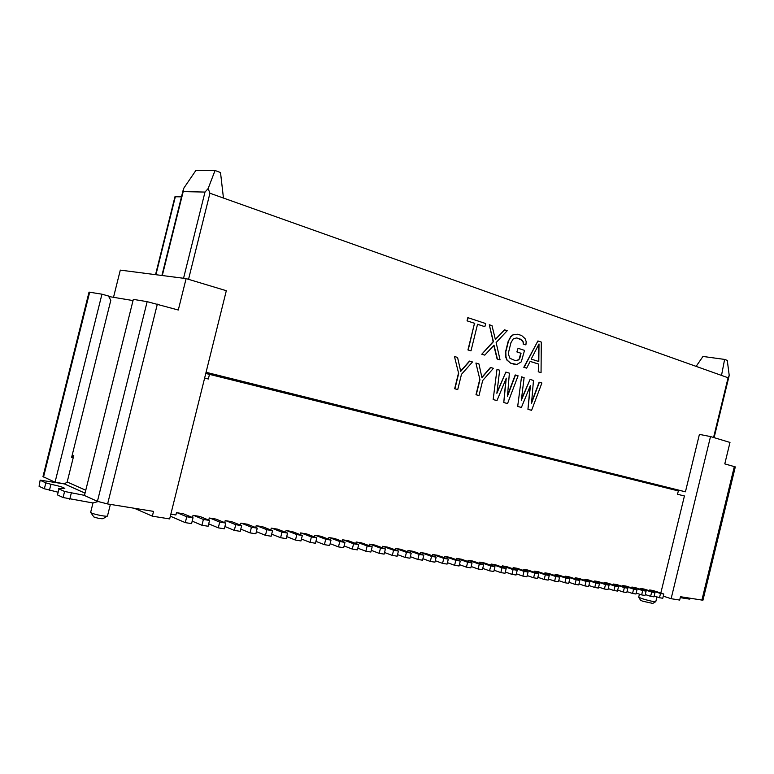 <?xml version="1.0" encoding="UTF-8"?>
<svg xmlns="http://www.w3.org/2000/svg" width="774" height="774" viewBox="0 0 774 774"><rect width="100%" height="100%" fill="white"/><g stroke="black" fill="none" stroke-linecap="round" stroke-linejoin="round"><path stroke-width="1.16" d="M152.352 516.171L169.661 518.919L226.318 290.714L186.108 278.601L178.291 310.016L147.157 301.657L133.331 299.374L84.453 495.495L97.427 501.349L107.605 503.942L153.542 511.382L152.352 516.171L134.357 508.276M208.148 188.556L215.046 170.503L195.803 170.57L183.844 188.111L183.196 191.594L204.994 192.078L208.148 188.556L209.938 193.239L721.513 375.419L724.619 359.417L702.976 356.446L696.126 366.373M713.57 437.484L728.092 377.76L721.513 375.419M206.068 372.284L685.435 491.8L699.406 434.378L710.522 436.565L729.988 442.428L724.783 463.878L735.3 466.896L702.937 600.227L680.491 596.715L679.678 600.063L671.116 598.699L710.522 436.565M467.835 317.65L467.051 320.842L474.501 323.3L467.951 349.945L470.998 350.854L477.539 324.258L484.872 326.686L485.646 323.532L467.835 317.65M477.519 324.306L484.872 326.686M497.111 359.001L500.052 359.881L497.111 359.001L493.812 345.456M495.331 339.36L504.551 329.83L495.399 339.612L492.003 325.651L489.284 324.751L493.435 341.673L481.767 354.24L493.164 341.634L489.284 324.751M481.767 354.24L484.766 355.131L494.015 345.233L497.382 359.049M516.887 351.928L518.058 348.29L516.887 351.928L520.786 353.176L518.967 359.823L515.484 360.703L509.95 358.314L508.508 354.531L508.673 351.918L510.946 342.659L513.326 338.77L516.839 337.928L522.334 340.405L523.321 342.06L523.301 344.033L523.06 342.021L520.747 339.215M515.329 360.655L518.706 359.775L519.586 358.081M516.693 337.928L520.476 339.176M523.04 343.995L525.894 344.885L526.214 341.682L525.091 338.664L521.647 335.539L517.738 334.233L513.356 334.774L510.995 336.661L508.044 341.76L510.724 336.622L513.085 334.736L517.738 334.233M508.044 341.76L505.761 351.038L505.993 357.066L507.144 360.094L510.646 363.17L506.883 360.045L505.722 357.027L505.761 351.038M510.376 363.122L516.897 364.457L521.26 361.864L524.54 350.38L518.058 348.29M538.636 364.061L530.161 361.381L526.659 368.143L523.824 367.302L537.911 340.957L541.287 342.079L541.055 372.623L538.269 371.791L538.636 364.061L538.54 371.839M530.142 361.419L538.365 364.022M538.269 371.791L541.055 372.623M460.636 371.094L469.46 361.081L472.498 361.971L461.478 374.326L457.734 389.574L454.918 388.78L458.672 373.503L454.473 356.543L458.672 373.503M458.411 373.455L454.657 388.732L457.734 389.574M481.873 377.335L490.464 367.457L493.425 368.318L482.686 380.527L478.99 395.553L476.252 394.779L479.948 379.724L475.913 363.045L479.948 379.724M479.687 379.676L475.991 394.73L478.99 395.553M507.531 395.35L515.213 374.955L518.077 375.796L507.541 403.573L503.777 402.528L505.915 378.999M496.985 392.35L505.857 372.091L496.869 393.289L499.665 370.214L496.995 369.401L493.154 399.548L496.995 369.401M493.154 399.548L496.976 400.603L506.264 378.167L503.777 402.528M531.622 402.219L539.11 382.201L541.887 383.014L531.603 410.326L527.945 409.32L530.103 386.255M521.434 399.326L530.084 379.434L521.318 400.284L524.114 377.625L521.531 376.841L517.69 406.437L521.531 376.841M517.69 406.437L521.395 407.463L530.451 385.404L527.945 409.32M186.108 278.601L120.299 270.116L113.507 297.322M101.955 294.188L89.029 292.117L42.976 476.6L55.041 482.212L101.955 294.188L108.437 295.997L110.798 300.331L71.605 457.473L73.22 457.763M65.151 483.924L55.041 482.212M73.462 456.776L71.934 456.167M98.008 501.591L92.89 502.965L63.071 497.537L64.59 491.471L84.492 495.35M72.234 454.957L73.762 455.567L67.174 481.999L64.494 483.944L40.161 480.161L39.077 486.295L40.161 480.161M133.031 300.573L108.728 296.519M64.59 491.471L58.998 488.907L57.499 494.925L58.998 488.907M39.077 486.295L44.36 488.771L45.83 482.87L50.949 484.263C59.356 486.062 63.981 487.485 64.813 488.549L58.582 488.597M45.83 482.87L40.538 480.441M57.711 492.119L44.36 488.771M57.499 494.925L63.071 497.537M92.996 502.974L90.655 512.359L91.429 512.978C94.651 514.613 107.692 517.042 107.489 515.977L110.372 504.387M107.189 516.152L103.029 518.677C100.939 518.89 97.882 518.319 93.847 516.974L90.839 512.64M570.409 463.529L569.799 463.384M560.986 461.188L559.679 460.859M549.414 458.237L552.607 459.011L549.405 458.305M541.742 456.399L538.965 455.702M531.757 453.912L528.729 453.158M521.105 451.252L518.657 450.642M510.279 448.562L508.431 448.098M499.278 445.824L498.059 445.514M488.104 443.038L487.523 442.892M413.48 424.462L412.494 424.21M401.687 421.52L399.81 421.056M389.709 418.541L386.913 417.844M377.528 415.503L373.794 414.574M365.154 412.426L360.452 411.246M352.267 409.214L347.516 408.033M338.606 405.808L334.581 404.812M324.703 402.354L321.423 401.532M310.548 398.823L308.052 398.204M296.142 395.233L294.439 394.817M281.465 391.586L280.604 391.363M214.398 374.887L212.821 374.49M155.545 274.664L174.953 196.751L181.484 196.838M728.092 377.76L729.214 375.361L727.279 360.403L724.619 359.417M671.116 598.699L663.289 596.135M636.576 479.967L638.947 480.538M645.584 482.144L647.877 482.705M654.465 484.301L656.681 484.834M663.221 486.42L665.359 486.933M671.851 488.51L685.435 491.8M660.822 593.048L684.429 495.97L677.521 494.267L678.334 490.919L209.483 374.364L208.332 378.999L204.626 378.089M690.021 598.263L689.818 599.086L689.112 599.057L680.269 597.634M639.43 594.171L638.695 597.18L641.685 598.534C649.009 600.759 653.711 601.795 655.791 601.64L656.942 596.889M655.636 601.727L652.753 603.42L642.681 601.204L640.553 600.227L638.792 597.325M212.657 375.158L212.937 374.055L206.058 372.342M228.688 379.144L229.104 378.089L212.908 374.152M220.039 375.932L212.898 374.21M212.869 374.306L220 376.087L212.85 374.374M244.42 383.053L244.807 382.008L228.94 378.138M235.847 379.87L228.92 378.196M228.901 378.302L235.306 379.899L228.881 378.36M214.234 375.545L215.008 374.984L214.253 374.79L219.98 376.164M259.851 386.884L260.112 385.81L244.661 382.056M251.366 383.73L244.642 382.114M244.623 382.221L250.234 383.614L244.613 382.269M229.152 379.26L229.936 378.699L229.191 378.515L235.799 380.092M274.993 390.657L275.254 389.593L260.093 385.897M266.595 387.522L260.074 385.965M260.054 386.062L264.892 387.271L260.045 386.11M244.594 382.346L251.308 383.952M289.863 394.353L290.192 393.318L275.225 389.738M281.543 391.247L275.244 389.738M279.298 390.851L275.186 389.873L279.298 390.851M260.025 386.178L266.546 387.735M304.463 397.981L304.724 396.936L290.105 393.376M296.219 394.904L290.086 393.434M290.066 393.54L293.452 394.382L290.057 393.569M281.475 391.509L280.614 391.305M275.176 389.941L281.494 391.451M318.801 401.542L319.052 400.506L304.704 397.014M310.635 398.494L304.685 397.072M304.666 397.178L307.355 397.846L304.656 397.197M296.161 395.156L294.459 394.75M290.037 393.637L296.171 395.098M332.878 405.044L333.13 404.018L319.033 400.584M324.79 402.025L319.023 400.642M321.026 401.251L318.994 400.758L321.026 401.251M310.567 398.745L308.062 398.146M304.637 397.265L310.587 398.687M346.713 408.478L346.965 407.463L333.11 404.086M338.693 405.489L333.101 404.144M334.455 404.599L333.072 404.26L334.455 404.599M324.732 402.257L321.442 401.474M318.975 400.826L324.741 402.209M360.297 411.855L360.549 410.849L346.946 407.53M352.354 408.895L346.926 407.588M347.661 407.888L346.897 407.704L347.661 407.888M338.635 405.721L334.591 404.744M333.052 404.328L338.644 405.663M373.649 415.174L373.9 414.177L360.529 410.917M365.773 412.232L360.52 410.975M352.296 409.117L347.526 407.966M346.887 407.763L352.305 409.059M386.768 418.444L387.01 417.447L373.881 414.245M365.26 412.174L365.763 412.29L365.26 412.174M378.96 415.522L373.871 414.293M365.715 412.455L360.461 411.188M360.471 411.139L365.734 412.407M399.665 421.646L399.906 420.659L387 417.515M378.186 415.396L378.95 415.58L378.186 415.396M391.934 418.753L386.99 417.563M378.912 415.735L373.813 414.506M365.009 413.026L365.705 412.513M373.823 414.458L378.921 415.686M412.349 424.8L412.581 423.823L399.897 420.727M390.889 418.56L391.915 418.811L390.889 418.56M404.676 421.927L399.877 420.775M391.876 418.957L386.932 417.767M377.383 416.102L377.538 415.464L378.902 415.783M386.952 417.718L391.886 418.908M424.81 427.896L425.052 426.929L412.571 423.881M403.38 421.675L404.667 421.985L403.38 421.675M417.205 425.052L412.561 423.929M404.628 422.13L399.829 420.969M389.564 419.131L389.719 418.492L391.867 419.005M399.848 420.93L404.638 422.082M437.068 430.944L437.3 429.986L425.032 426.987M415.667 424.733L417.196 425.1L415.667 424.733M429.531 428.119L425.023 427.035M417.157 425.245L412.513 424.123M412.523 424.084L417.167 425.207M401.542 422.111L401.696 421.482L404.618 422.178M449.123 433.943L449.355 432.985L437.291 430.044M427.751 427.741L429.512 428.167L427.751 427.741M441.644 431.137L437.281 430.083M429.483 428.312L424.974 427.219L429.493 428.274M413.335 425.042L413.49 424.413L417.147 425.294M460.985 436.884L461.207 435.946L449.346 433.043M441.635 431.205L439.642 430.712L441.635 431.186M453.564 434.108L449.336 433.092M437.242 430.228L441.606 431.292L437.233 430.267M424.945 427.925L425.1 427.306L429.473 428.361M472.643 439.787L472.875 438.848L461.198 435.994M451.339 433.624L453.554 434.156L451.339 433.624M465.29 437.029L461.188 436.043M449.278 433.314L453.535 434.262M437.223 430.315L441.586 431.37M484.118 442.641L484.35 441.712L472.866 438.906M465.28 437.097L462.852 436.497L465.28 437.078M476.832 439.903L472.856 438.945M465.251 437.204L461.149 436.217L465.261 437.184M495.418 445.447L495.641 444.528L484.34 441.761M474.181 439.313L476.823 439.951L474.181 439.313M488.181 442.738L484.331 441.809M476.794 440.077L472.808 439.119L476.794 440.058M461.13 436.255L465.242 437.252M506.525 448.214L506.747 447.295L495.631 444.576M485.337 442.099L488.171 442.776L485.337 442.099M499.356 445.514L495.621 444.615M484.272 442.012L488.142 442.883M472.798 439.158L476.774 440.116M517.467 450.932L517.69 450.023L506.738 447.343M496.318 444.827L499.346 445.563L496.318 444.827M510.143 449.104L510.356 448.223L506.728 447.382M499.317 445.679L495.583 444.779L499.317 445.669M488.123 442.98L487.388 443.454M528.236 453.603L528.449 452.703L517.68 450.071M510.337 448.32L507.125 447.527L510.337 448.301M521.173 450.952L517.671 450.11M510.308 448.417L506.689 447.546L510.298 448.456M499.298 445.756L498.069 445.466M506.699 447.507L510.318 448.407M495.563 444.818L499.307 445.718M538.83 456.244L539.052 455.344L528.439 452.751M517.767 450.178L521.163 451L517.767 450.178M531.835 453.612L528.429 452.79M517.632 450.236L521.144 451.107L517.632 450.265M510.298 448.494L508.45 448.049M549.269 458.837L549.492 457.947L539.043 455.393M528.419 452.829L531.825 453.651L528.419 452.829M542.322 456.225L539.033 455.431L542.313 456.263M531.796 453.757L528.4 452.945L531.796 453.757M521.115 451.184L518.667 450.594M517.622 450.304L521.125 451.145M559.544 461.391L559.766 460.511L552.655 458.798M542.303 456.292L539.023 455.47M539.004 455.557L542.284 456.408M531.777 453.835L528.748 453.1L528.594 453.699M528.39 452.974L531.786 453.796M569.674 463.907L569.887 463.036L562.814 461.401M552.636 458.866L549.453 458.073L552.646 458.837M552.22 458.847L549.434 458.169L552.22 458.847M541.606 456.931L542.264 456.476L538.975 455.644M579.639 466.383L579.852 465.522L574.918 464.294L569.877 463.075L572.857 463.829L572.654 464.652M562.011 461.285L559.708 460.733L562.011 461.285M549.424 458.208L552.617 458.982M589.459 468.821L589.672 467.97L579.842 465.561M572.837 463.897L569.857 463.152L572.847 463.868M582.725 466.296L579.832 465.59L582.716 466.325M569.838 463.239L571.657 463.694L569.828 463.249M562.785 461.546L559.689 460.801M559.699 460.762L562.785 461.507M599.134 471.231L599.347 470.379L595.738 469.479L589.662 468.009L592.458 468.715L592.255 469.518M582.716 466.364L579.823 465.638M581.168 466.064L579.803 465.725L581.168 466.064M569.819 463.278L572.808 464.003L569.819 463.316M560.86 461.72L560.995 461.149L562.775 461.575M608.674 473.601L608.877 472.759L599.337 470.418M592.439 468.783L589.643 468.086L592.449 468.754M602.017 471.173L599.328 470.447M590.543 468.396L589.624 468.173L590.543 468.396M579.794 465.764L582.687 466.461L579.784 465.793M570.283 464.061L570.419 463.5L572.799 464.071M618.068 475.933L618.271 475.101L611.479 473.456M599.792 470.698L599.299 470.582L599.792 470.698M592.41 468.909L589.604 468.231L592.41 468.88M579.774 465.832L582.667 466.529M627.327 478.235L627.53 477.403L618.262 475.13M611.47 473.524L608.848 472.875L611.47 473.495M620.593 476.561L620.796 475.749L618.242 475.217M599.269 470.669L601.979 471.327L599.279 470.64M589.595 468.27L592.4 468.947M599.289 470.611L601.998 471.269M636.451 480.509L636.654 479.677L629.959 478.061M611.431 473.649L608.819 473.011M608.819 472.982L611.441 473.62M645.439 482.744L645.642 481.921L636.644 479.716M629.949 478.129L627.501 477.519L629.949 478.1M639.005 480.315L636.634 479.745M620.748 475.962L618.213 475.342L620.748 475.933M608.809 473.04L611.431 473.678M654.311 484.95L654.504 484.127L647.915 482.541M636.625 479.774L638.995 480.344L636.625 479.793M627.472 477.626L629.91 478.274M618.203 475.381L620.738 475.991M663.047 487.117L663.25 486.314L659.98 485.492L654.504 484.166L656.7 484.727L656.516 485.492M645.622 482.018L647.906 482.57L645.613 482.038M636.596 479.919L638.956 480.49M638.966 480.461L636.596 479.89M671.668 489.265L671.871 488.462L665.369 486.885M656.7 484.756L654.485 484.224L656.691 484.785M205.768 373.474L209.483 374.364M652.985 590.494L649.696 589.962L660.522 593.484L663.802 594.016L653.401 590.63M649.067 590.659L649.696 589.962M644.181 589.062L640.853 588.511L651.679 592.052L650.634 596.328L653.972 596.86L655.007 592.594L644.607 589.198M640.214 589.227L640.853 588.511M635.261 587.601L631.884 587.05L642.701 590.601L641.656 594.906L645.042 595.448L646.087 591.143L635.696 587.747M631.236 587.776L631.884 587.05M626.205 586.121L622.78 585.56L633.606 589.13L632.551 593.465L635.976 594.006L637.031 589.682L626.65 586.266M622.122 586.305L622.78 585.56M617.023 584.622L613.55 584.051L624.366 587.63L623.302 592.004L626.785 592.555L627.849 588.192L617.468 584.767M612.882 584.815L613.55 584.051M607.706 583.103L604.175 582.522L615.001 586.111L613.927 590.514L617.459 591.075L618.532 586.682L608.161 583.248M603.497 583.296L604.175 582.522M598.254 581.555L594.674 580.974L605.491 584.573L604.407 589.004L607.996 589.575L609.07 585.154L598.708 581.709M593.977 581.767L594.674 580.974M588.656 579.987L585.028 579.397L595.845 583.006L594.751 587.476L598.389 588.056L599.473 583.596L589.12 580.142M584.322 580.21L585.028 579.397M578.923 578.401L575.237 577.791L586.044 581.419L584.941 585.928L588.637 586.508L589.73 582.019L579.397 578.555M574.521 578.623L575.237 577.791M569.045 576.785L565.301 576.175L576.098 579.813L574.995 584.351L578.739 584.941L579.842 580.423L569.519 576.94M564.565 577.027L565.301 576.175M559.012 575.14L555.21 574.521L565.997 578.178L564.885 582.745L568.687 583.354L569.799 578.797L559.496 575.305M554.465 575.392L555.21 574.521M548.824 573.476L544.964 572.847L555.742 576.514L554.619 581.119L558.489 581.738L559.612 577.143L549.317 573.65M544.209 573.747L544.964 572.847M538.481 571.793L534.563 571.154L545.331 574.83L544.199 579.474L548.127 580.094L549.259 575.469L538.985 571.957M533.799 572.063L534.563 571.154M527.984 570.07L524.008 569.422L534.757 573.118L533.615 577.791L537.601 578.43L538.743 573.766L528.487 570.245M523.224 570.361L524.008 569.422M517.322 568.329L513.278 567.671L524.017 571.376L522.856 576.088L526.91 576.736L528.062 572.034L517.835 568.513M512.475 568.638L513.278 567.671M506.486 566.558L502.384 565.891L513.094 569.606L511.933 574.366L516.055 575.014L517.216 570.274L507.009 566.742M501.562 566.878L502.384 565.891M495.486 564.768L491.306 564.082L502.007 567.816L500.836 572.605L505.016 573.263L506.186 568.493L496.018 564.952M490.484 565.097L491.306 564.082M484.301 562.94L480.064 562.243L490.745 565.988L489.555 570.815L493.812 571.493L494.992 566.674L484.843 563.124M479.222 563.288L479.493 562.156L480.064 562.243M472.943 561.082L468.638 560.376L479.29 564.13L478.1 569.006L482.415 569.683L483.605 564.836L473.495 561.276M467.777 561.45L468.057 560.279L468.638 560.376M461.401 559.196L457.018 558.48L467.651 562.253L466.441 567.158L470.834 567.855L472.034 562.959L461.952 559.389M456.138 559.583L456.437 558.383L457.018 558.48M449.665 557.28L445.214 556.554L455.818 560.328L454.599 565.281L459.069 565.988L460.278 561.053L450.226 557.483M444.315 557.686L444.624 556.458L445.214 556.554M437.736 555.326L433.217 554.59L443.783 558.383L442.554 563.375L447.101 564.091L448.32 559.118L438.316 555.539M432.298 555.761L432.608 554.494L433.217 554.59M425.613 553.352L421.017 552.597L431.544 556.4L430.315 561.431L434.93 562.166L436.159 557.145L426.193 553.555M420.079 553.797L420.398 552.501L421.017 552.597M413.287 551.34L408.604 550.575L419.102 554.387L417.863 559.467L422.556 560.202L423.794 555.151L413.877 551.552M407.656 551.804L407.985 550.469L408.604 550.575M400.748 549.288L395.988 548.514L406.447 552.336L405.189 557.454L409.968 558.209L411.226 553.11L401.348 549.511M395.021 549.782L395.359 548.408L395.988 548.514M387.997 547.208L383.159 546.415L393.579 550.256L392.312 555.413L397.168 556.187L398.426 551.04L388.606 547.431M382.163 547.731L382.511 546.309L383.159 546.415M375.022 545.08L370.107 544.277L380.479 548.127L379.192 553.342L384.136 554.116L385.413 548.93L375.651 545.312M369.082 545.631L369.45 544.17L370.107 544.277M361.835 542.932L356.824 542.11L367.147 545.97L365.85 551.223L370.881 552.026L372.178 546.783L362.464 543.164M355.779 543.512L356.156 542.003L356.824 542.11M348.406 540.736L343.308 539.904L353.583 543.774L352.276 549.076L357.394 549.888L358.701 544.606L349.045 540.978M342.243 541.345L342.63 539.788L343.308 539.904M334.745 538.501L329.55 537.659L339.776 541.539L338.461 546.889L343.666 547.711L344.981 542.38L335.394 538.752M328.466 539.149L328.863 537.543L329.55 537.659M320.833 536.227L315.55 535.366L325.719 539.265L324.383 544.654L329.695 545.496L331.02 540.117L321.5 536.488M314.438 536.904L314.844 535.25L315.55 535.366M306.678 533.915L301.299 533.044L311.4 536.943L310.055 542.39L315.463 543.242L316.798 537.814L307.355 534.176M300.157 534.631L300.583 532.918L301.299 533.044M292.262 531.564L286.786 530.664L296.819 534.582L295.465 540.078L300.97 540.949L302.324 535.473L292.949 531.835M285.616 532.319L286.061 530.548L286.786 530.664M277.585 529.164L272.013 528.255L281.968 532.173L280.604 537.727L286.206 538.607L287.57 533.083L278.282 529.445M270.813 529.967L271.268 528.129L272.013 528.255M262.638 526.726L256.958 525.798L266.846 529.726L265.463 535.327L271.171 536.227L272.554 530.654L263.353 527.007M255.73 527.568L256.194 525.672L256.958 525.798M247.409 524.23L241.623 523.292L251.434 527.229L250.031 532.88L255.855 533.799L257.249 528.178L248.135 524.53M240.366 525.13L240.849 523.166L241.623 523.292M231.89 521.695L225.998 520.738L235.722 524.685L234.309 530.393L240.24 531.332L241.652 525.643L232.635 521.995M224.702 522.644L225.205 520.612L225.998 520.738M216.081 519.112L210.073 518.135L219.71 522.092L218.287 527.849L224.334 528.806L225.756 523.069L216.836 519.422M208.748 520.118L209.27 518L210.073 518.135M199.973 516.481L193.848 515.484L203.388 519.451L201.946 525.265L208.109 526.243L209.551 520.447L200.737 516.8M192.484 517.545L193.026 515.349L193.848 515.484M183.544 513.801L177.304 512.785L186.747 516.751L185.286 522.624L191.575 523.621L193.026 517.777L184.328 514.13M170.851 514.149L175.892 514.971L176.462 512.649L177.304 512.785M660.522 593.484L659.487 597.731L662.776 598.254L663.802 594.016M659.98 485.492L659.787 486.304M650.634 596.328L645.255 594.548M668.649 487.659L668.455 488.462M659.487 597.731L654.185 595.98M665.185 487.649L665.379 486.856M618.523 476.049L618.668 475.488M609.738 473.862L609.873 473.301M600.827 471.656L600.963 471.085M591.791 469.402L591.936 468.831M551.446 458.769L551.301 459.34M518.522 451.194L518.677 450.555M508.295 448.649L508.46 448.011M497.924 446.066L498.079 445.427M461.72 437.068L461.875 436.439M450.632 434.311L450.787 433.682M439.371 431.515L439.526 430.876M427.935 428.67L428.09 428.022M416.315 425.787L416.47 425.129M347.362 408.643L347.545 407.917M334.426 405.431L334.61 404.696M321.268 402.161L321.452 401.416M307.897 398.833L308.081 398.088M294.284 395.446L294.468 394.692M280.44 392.012L280.633 391.247M275.196 390.706L275.37 389.99M261.012 387.174L261.196 386.458M246.587 383.594L246.771 382.859M231.91 379.937L232.084 379.202M216.962 376.222L217.146 375.487M206.842 372.536L206.561 373.668M185.286 522.624L170.338 516.21M186.747 516.751L193.026 517.777M222.989 376.561L222.709 377.654M201.946 525.265L192.194 521.134M219.787 376.928L220.058 375.854M203.388 519.451L209.551 520.447M238.818 380.508L238.556 381.592M218.287 527.849L208.709 523.843M235.606 380.856L235.867 379.792M219.71 522.092L225.756 523.069M254.365 384.378L254.095 385.462M234.309 530.393L224.905 526.504M251.124 384.717L251.386 383.662M235.722 524.685L241.652 525.643M269.613 388.18L269.352 389.245M250.031 532.88L240.791 529.106M266.353 388.509L266.614 387.455M251.434 527.229L257.249 528.178M284.58 391.915L284.319 392.969M265.463 535.327L256.387 531.651M281.301 392.224L281.562 391.18M266.846 529.726L272.554 530.654M299.277 395.582L299.016 396.627M280.604 537.727L271.684 534.147M295.978 395.872L296.239 394.837M281.968 532.173L287.57 533.083M313.712 399.171L313.451 400.216M295.465 540.078L286.709 536.605M310.393 399.452L310.645 398.436M296.819 534.582L302.324 535.473M327.886 402.712L327.625 403.738M310.055 542.39L301.444 539.004M324.548 402.973L324.799 401.967M311.4 536.943L316.798 537.814M341.808 406.176L341.557 407.201M324.383 544.654L315.927 541.365M338.461 406.427L338.702 405.431M325.719 539.265L331.02 540.117M355.479 409.591L355.227 410.597M338.461 546.889L330.14 543.677M352.122 409.823L352.363 408.836M339.776 541.539L344.981 542.38M368.917 412.939L368.666 413.935M352.276 549.076L344.101 545.941M365.541 413.161L365.783 412.184M353.583 543.774L358.701 544.606M382.124 416.228L381.872 417.225M365.85 551.223L357.82 548.176M378.738 416.441L378.979 415.464M367.147 545.97L372.178 546.783M395.098 419.46L394.856 420.446M379.192 553.342L371.297 550.362M391.702 419.663L391.944 418.695M380.479 548.127L385.413 548.93M407.859 422.643L407.617 423.62M392.312 555.413L384.533 552.51M404.454 422.836L404.686 421.878M393.579 550.256L398.426 551.04M420.398 425.768L420.166 426.735M405.189 557.454L397.546 554.619M416.983 425.952L417.215 425.003M406.447 552.336L411.226 553.11M432.734 428.844L432.492 429.802M417.863 559.467L410.346 556.69M429.309 429.019L429.541 428.07M419.102 554.387L423.794 555.151M444.857 431.873L444.624 432.821M430.315 561.431L422.914 558.722M441.432 432.027L441.664 431.089M431.544 556.4L436.159 557.145M456.786 434.843L456.554 435.791M442.554 563.375L435.278 560.724M453.351 434.988L453.583 434.069M443.783 558.383L448.32 559.118M468.522 437.765L468.289 438.703M454.599 565.281L447.44 562.688M465.077 437.91L465.309 436.991M455.818 560.328L460.278 561.053M480.064 440.648L479.841 441.577M466.441 567.158L459.398 564.623M476.62 440.774L476.842 439.864M467.651 562.253L472.034 562.959M491.422 443.473L491.2 444.402M478.1 569.006L471.163 566.52M487.968 443.599L488.191 442.689M479.29 564.13L483.605 564.836M502.607 446.259L502.384 447.178M489.555 570.815L482.734 568.397M499.143 446.375L499.365 445.476M490.745 565.988L494.992 566.674M513.607 449.007L513.385 449.917M500.836 572.605L494.122 570.225M502.007 567.816L506.186 568.493M524.433 451.706L524.211 452.606M511.933 574.366L505.325 572.034M520.97 451.803L521.183 450.913M513.094 569.606L517.216 570.274M535.095 454.367L534.873 455.257M522.856 576.088L516.345 573.815M531.622 454.444L531.844 453.574M524.017 571.376L528.062 572.034M545.593 456.979L545.38 457.869M533.615 577.791L527.2 575.566M542.119 457.057L542.332 456.186M534.757 573.118L538.743 573.766M555.926 459.553L555.713 460.433M544.199 579.474L537.882 577.288M552.452 459.63L552.665 458.759M545.331 574.83L549.259 575.469M566.104 462.097L565.891 462.968M554.619 581.119L548.398 578.981M562.63 462.155L562.843 461.304M555.742 576.514L559.612 577.143M576.127 464.594L575.924 465.464M564.885 582.745L558.751 580.645M565.997 578.178L569.799 578.797M586.005 467.051L585.792 467.912M574.995 584.351L568.948 582.29M582.532 467.099L582.735 466.258M576.098 579.813L579.842 580.423M595.738 469.479L595.525 470.331M584.941 585.928L578.991 583.906M586.044 581.419L589.73 582.019M605.316 471.869L605.113 472.721M594.751 587.476L588.888 585.492M601.843 471.908L602.046 471.076M595.845 583.006L599.473 583.596M614.759 474.22L614.556 475.062M604.407 589.004L598.631 587.06M611.286 474.249L611.489 473.427M605.491 584.573L609.07 585.154M624.067 476.542L623.863 477.374M613.927 590.514L608.229 588.608M615.001 586.111L618.532 586.682M633.248 478.825L633.045 479.657M623.302 592.004L617.691 590.127M629.765 478.845L629.968 478.032M624.366 587.63L627.849 588.192M642.285 481.08L642.081 481.912M632.551 593.465L627.017 591.626M638.811 481.089L639.005 480.286M633.606 589.13L637.031 589.682M651.195 483.305L651.002 484.127M641.656 594.906L636.199 593.097M647.732 483.315L647.925 482.512M642.701 590.601L646.087 591.143M651.679 592.052L655.007 592.594M215.046 170.503L220.513 172.534L223.454 198.047M467.951 349.945L470.998 350.854M474.501 323.3L468.212 349.983M467.051 320.842L474.762 323.339M468.096 317.688L467.312 320.871M484.766 355.131L482.038 354.279M504.551 329.83L507.212 330.721L496.124 342.543L500.052 359.881M514.575 364.39L510.646 363.17M506.032 351.077L508.305 341.798M525.894 344.885L523.301 344.033M520.786 353.176L517.148 351.967M519.857 358.12L521.057 353.225M523.824 367.302L526.659 368.143M537.911 340.957L524.095 367.35M539.014 343.946L538.801 361.516L531.187 359.088L539.014 343.946M538.54 361.429L538.733 344.478M454.735 356.582L457.569 357.443L460.704 371.375L469.721 361.129M476.184 363.083L478.932 363.925L481.931 377.615L490.726 367.495M496.976 400.603L493.415 399.597M505.857 372.091L509.379 373.155L507.454 396.317L515.484 375.003M507.541 403.573L504.038 402.586M521.395 407.463L517.961 406.495M530.084 379.434L533.48 380.46L531.535 403.215L539.372 382.25M531.603 410.326L528.216 409.378M209.938 193.239L188.527 279.337M183.554 278.272L204.994 192.078M183.196 191.594L162.298 275.534M157.345 304.124L107.605 503.942M97.427 501.349L147.157 301.657M89.678 292.166L43.528 477.016M71.276 493.173L69.766 499.24M85.759 490.242L67.174 481.999M64.397 483.934L85.034 493.173M50.949 484.263L49.468 490.174M175.359 196.664L155.922 274.712M701.883 600.189L734.323 466.567M689.112 599.057L689.334 598.147M183.109 190.307L161.901 275.486M85.043 493.144L64.494 483.944M729.011 376.29L714.102 437.639"/></g></svg>
